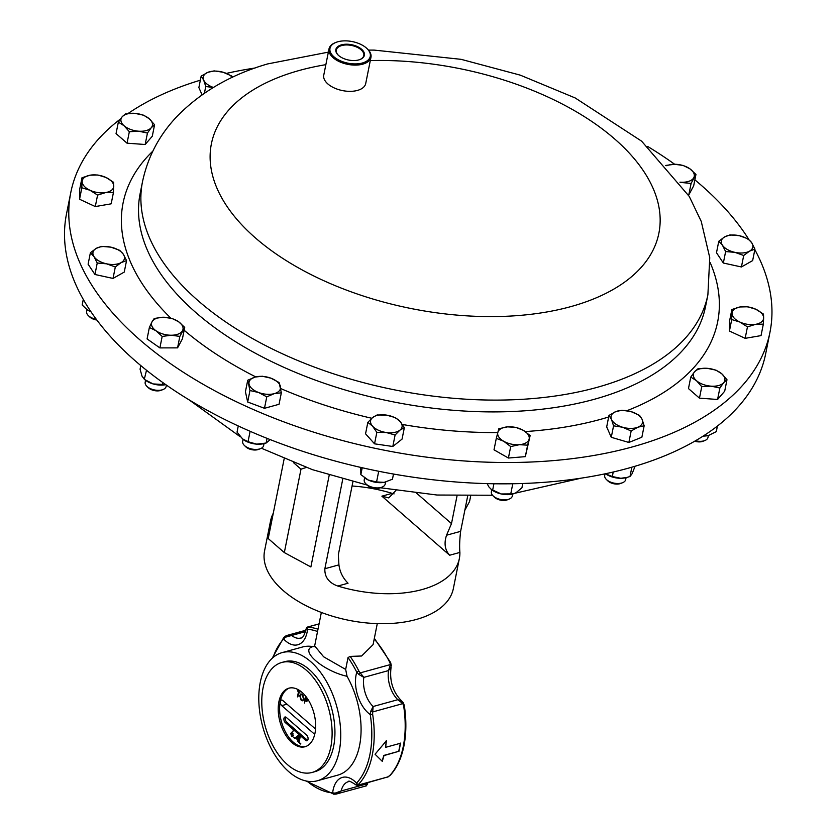 <?xml version="1.0" encoding="UTF-8"?>
<svg xmlns="http://www.w3.org/2000/svg" width="836" height="836" viewBox="0 0 836 836"><rect width="100%" height="100%" fill="white"/><g stroke="black" fill="none" stroke-linecap="round" stroke-linejoin="round"><path stroke-width="1.25" d="M315.538 729.222A3.104 1.797 -105.4 0 0 314.932 728.522L282.777 700.495A3.104 1.797 -105.4 0 0 281.439 700.066A3.104 1.797 -105.4 0 0 280.353 702.459A3.104 1.797 -105.4 0 0 281.753 705.636L313.908 733.663A3.104 1.797 -105.4 0 0 314.785 734.112M359.94 59.534A14.024 7.524 11.3 0 0 363.764 55.698A14.024 7.524 11.3 0 0 356.815 47.119A14.024 7.524 11.3 0 0 341.422 45.646A14.024 7.524 11.3 0 0 336.271 50.212A14.024 7.524 11.3 0 0 338.319 55.218M341.182 44.935A14.546 7.806 11.3 0 0 338.141 55.051A14.546 7.806 11.3 0 0 359.072 59.826A14.546 7.806 11.3 0 0 360.17 59.45A14.546 7.806 11.3 0 0 360.87 48.655A14.546 7.806 11.3 0 0 341.182 44.935M243.057 439.402L242.67 441.345A10.69 5.737 11.3 0 0 244.342 445.4L245.742 446.769A8.569 4.598 11.3 0 0 257.896 449.643A8.569 4.598 11.3 0 0 258.721 449.36L260.539 448.639A10.69 5.737 11.3 0 0 263.643 445.536L264.04 443.592M244.342 445.4A10.69 5.737 11.3 0 0 259.515 448.984A10.69 5.737 11.3 0 0 260.539 448.639M226.389 73.39A356.512 191.235 -168.7 0 1 255.126 67.998M647.649 146.436A356.512 191.235 -168.7 0 1 674.662 164.274M694.873 179.855A356.512 191.235 -168.7 0 1 748.847 239.462M754.835 249.661A356.512 191.235 -168.7 0 1 769.966 332.258A356.512 191.235 -168.7 0 1 639.624 444.836A356.512 191.235 -168.7 0 1 251.155 408.564A356.512 191.235 -168.7 0 1 70.778 192.552A356.512 191.235 -168.7 0 1 120.415 119.036M308.014 739.358A3.104 1.797 -105.4 0 0 306.676 735.178L286.32 717.434A3.104 1.797 -105.4 0 0 284.971 717.006A3.104 1.797 -105.4 0 0 283.895 719.399A3.104 1.797 -105.4 0 0 285.285 722.576L305.652 740.33A3.104 1.797 -105.4 0 0 306.99 740.748A3.104 1.797 -105.4 0 0 308.014 739.358M278.9 701.738A30.378 17.535 -105.4 0 0 284.898 733.83A30.378 17.535 -105.4 0 0 305.004 746.747A30.378 17.535 -105.4 0 0 314.984 733.193A30.378 17.535 -105.4 0 0 308.986 701.101A30.378 17.535 -105.4 0 0 288.869 688.185A30.378 17.535 -105.4 0 0 278.9 701.738M289.58 688.007A30.378 17.535 -105.4 0 0 280.3 701.352A30.378 17.535 -105.4 0 0 286.006 732.932A30.378 17.535 -105.4 0 0 305.704 746.527M330.826 746.997A57.036 32.928 -105.4 0 0 319.561 686.732A57.036 32.928 -105.4 0 0 281.795 662.467A57.036 32.928 -105.4 0 0 263.058 687.934A57.036 32.928 -105.4 0 0 274.323 748.199A57.036 32.928 -105.4 0 0 312.089 772.454A57.036 32.928 -105.4 0 0 330.826 746.997M281.795 662.467L284.616 661.694A57.036 32.928 74.6 0 1 322.393 685.948A57.036 32.928 74.6 0 1 333.658 746.214A57.036 32.928 74.6 0 1 314.911 771.68L312.089 772.454M378.426 757.552L382.125 761.178L383.808 755.43L398.741 751.324L400.381 743.089M356.011 784.617L356.564 783.113A1.714 1.317 43.3 0 0 358.654 784.21L358.08 785.108A1.714 1.641 -173.2 0 1 356.011 784.617L356.178 785.046C350.921 781.503 348.34 780.375 348.424 781.66A22.697 13.104 -105.4 0 0 341.151 790.96L335.111 793.145A1.714 0.763 84.5 0 0 335.915 794.137L335.915 794.137A1.714 0.763 84.5 0 0 336.041 794.106L334.264 794.158A1.714 1.369 -86.1 0 1 333.898 794.2L333.898 794.2A1.714 1.369 -86.1 0 1 332.665 792.862L335.111 793.145M358.832 674.443L356.773 672.196L358.874 671.036L360.264 672.865L358.832 674.443L363.848 677.369A22.697 13.104 -105.4 0 0 373.138 706.504L370.63 711.478L372.71 711.927L372.637 714.237L370.264 714.54L370.63 711.478M321.348 612.443L314.66 645.914L323.636 656.793L345.665 669.427L348.037 657.556L350.169 656.406L361.622 655.999L373.086 644.629L377.276 623.625M398.908 751.48L400.559 743.225L385.626 747.332L386.399 740.78L375.061 754.239L382.292 761.356L383.975 755.587L398.741 751.324M357.599 784.241L358.08 785.108L388.217 776.811L389.639 775.672A1.714 1.317 43.3 0 0 390.14 775.38L390.14 775.38C396.818 768.19 401.416 758.367 403.934 745.921C406.369 733.465 406.495 719.953 404.29 705.375L403.621 705.709L402.847 703.619L372.71 711.927L373.138 706.504L397.831 699.701L402.847 703.619A1.714 0.669 146.3 0 0 403.255 702.648L404.29 705.375M317.419 780.751L337.754 775.15A66.452 38.362 -105.4 0 0 359.584 745.493A66.452 38.362 -105.4 0 0 347.045 676.293C323.051 671.047 298.828 649.927 313.009 646.625A66.452 38.362 -105.4 0 0 302.465 647.012L282.119 652.613A66.452 38.362 -105.4 0 0 260.289 682.28A66.452 38.362 -105.4 0 0 273.414 752.494A66.452 38.362 -105.4 0 0 317.419 780.751A66.452 38.362 -105.4 0 0 339.249 751.094A66.452 38.362 -105.4 0 0 326.124 680.88A66.452 38.362 -105.4 0 0 282.119 652.613M342.77 479.07L324.859 568.741C324.535 577.08 328.861 582.838 337.807 586.046A96.255 51.633 11.3 0 0 422.149 589.537A96.255 51.633 11.3 0 0 459.351 558.563A96.255 51.633 11.3 0 0 459.894 552.418C459.392 546.922 459.633 539.899 460.615 531.351L467.679 496.041M273.288 513.199A96.255 51.633 11.3 0 0 270.571 520.838L264.584 550.809A96.255 51.633 11.3 0 0 312.173 608.639A96.255 51.633 11.3 0 0 416.161 619.507A96.255 51.633 11.3 0 0 453.363 588.534L459.351 558.563M394.09 493.877L392.115 493.355A96.255 51.633 11.3 0 0 352.06 486.009M86.996 309.55L86.61 311.494A10.69 5.737 11.3 0 0 88.282 315.548A10.69 5.737 11.3 0 0 95.638 319.143A10.69 5.737 11.3 0 0 96.297 319.279M88.282 315.548L89.682 316.917A8.569 4.598 11.3 0 0 95.576 319.801A8.569 4.598 11.3 0 0 96.851 320.021M491.411 491.599A10.69 5.737 11.3 0 0 491.369 491.777A10.69 5.737 11.3 0 0 493.041 495.832A10.69 5.737 11.3 0 0 509.239 499.071A10.69 5.737 11.3 0 0 512.301 496.145A10.69 5.737 11.3 0 0 512.343 495.967A10.69 5.737 11.3 0 0 512.374 495.79M145.569 380.296L145.182 382.24A10.69 5.737 11.3 0 0 146.854 386.295A10.69 5.737 11.3 0 0 158.317 390.339A10.69 5.737 11.3 0 0 163.051 389.534A10.69 5.737 11.3 0 0 166.155 386.431L166.427 385.103M146.854 386.295L148.254 387.664A8.569 4.598 11.3 0 0 157.44 390.903A8.569 4.598 11.3 0 0 161.233 390.255L163.051 389.534M605.024 473.834L604.71 475.423A10.69 5.737 11.3 0 0 604.992 477.544A10.69 5.737 11.3 0 0 606.382 479.477A10.69 5.737 11.3 0 0 622.58 482.706A10.69 5.737 11.3 0 0 625.683 479.613L626.07 477.669M364.621 477.868L364.235 479.812A10.69 5.737 11.3 0 0 365.907 483.866A10.69 5.737 11.3 0 0 382.104 487.106A10.69 5.737 11.3 0 0 383.818 486.134A10.69 5.737 11.3 0 0 385.208 484.002L385.595 482.058M70.778 192.552L66.514 213.859A356.512 191.235 11.3 0 0 376.796 470.877A356.512 191.235 11.3 0 0 765.713 353.576L769.966 332.258M367.317 48.896A21.391 11.474 -168.7 0 1 367.61 49.178A21.391 11.474 -168.7 0 1 370.965 57.287A21.391 11.474 -168.7 0 1 363.137 64.038A21.391 11.474 -168.7 0 1 339.834 61.864A21.391 11.474 -168.7 0 1 329.008 48.896A21.391 11.474 -168.7 0 1 335.226 42.699A21.391 11.474 -168.7 0 1 335.602 42.563M370.965 57.287L365.719 83.527A21.391 11.474 -168.7 0 1 357.902 90.288A21.391 11.474 -168.7 0 1 334.588 88.104A21.391 11.474 -168.7 0 1 323.762 75.146L329.008 48.896M362.761 62.888A20.534 11.014 11.3 0 0 367.046 48.624A20.534 11.014 11.3 0 0 337.504 41.873A20.534 11.014 11.3 0 0 335.957 42.406A20.534 11.014 11.3 0 0 334.964 57.653A20.534 11.014 11.3 0 0 362.761 62.888M242.848 439.245A16.03 8.6 11.3 0 0 242.931 439.308A16.03 8.6 11.3 0 0 256.736 444.146A16.03 8.6 11.3 0 0 264.186 443.55L266.151 443.028L270.206 439.611M250.121 431.292L248.031 441.711L256.736 444.146L266.151 443.028L267.081 438.367M238.27 425.963L237.037 432.128L242.931 439.308M242.179 438.691L248.031 441.711M694.706 441.209A8.569 4.598 11.3 0 0 703.066 441.251L704.884 440.53A10.69 5.737 11.3 0 0 707.987 437.427L708.374 435.483M695.489 440.76A10.69 5.737 11.3 0 0 704.884 440.53M703.128 436.099A16.03 8.6 11.3 0 0 708.531 435.441A16.03 8.6 11.3 0 0 708.667 435.41L716.306 431.627L717.413 426.046M703.463 435.89L708.667 435.41M365.907 483.866L367.307 485.235A8.569 4.598 11.3 0 0 380.286 487.827L382.104 487.106M364.287 477.607A16.03 8.6 11.3 0 0 364.496 477.774A16.03 8.6 11.3 0 0 368.352 480.073A16.03 8.6 11.3 0 0 384.163 482.362A16.03 8.6 11.3 0 0 385.751 482.017A16.03 8.6 11.3 0 0 385.845 481.996M360.755 467.418L360.839 474.639L368.352 480.073L376.576 481.954L384.163 482.362L392.45 479.227L393.495 474.033M378.708 471.264L376.576 481.954M362.218 467.742L360.839 474.639M606.382 479.477L607.782 480.846A8.569 4.598 11.3 0 0 620.761 483.438L622.58 482.706M605.463 473.74A16.03 8.6 11.3 0 0 605.577 473.824A16.03 8.6 11.3 0 0 620.814 478.286A16.03 8.6 11.3 0 0 626.227 477.628A16.03 8.6 11.3 0 0 626.603 477.523M605.577 473.824L612.328 476.541L620.814 478.286L627.136 477.387L629.999 476.499L632.079 473.761L635.109 466.227M631.859 467.188L629.999 476.499M613.227 472.016L612.328 476.541M146.519 370.254L144.294 379.314L145.443 380.202A16.03 8.6 11.3 0 0 153.103 383.923A16.03 8.6 11.3 0 0 165.789 384.664L153.103 383.923L144.659 379.575L142.016 376.148L140.072 369.178L140.793 365.583M162.696 382.47L162.247 384.727M493.041 495.832L494.442 497.201A8.569 4.598 11.3 0 0 507.421 499.792L509.239 499.071M487.137 483.616L488.841 486.855L491.631 489.739A16.03 8.6 11.3 0 0 501.307 493.971A16.03 8.6 11.3 0 0 512.886 493.982A16.03 8.6 11.3 0 0 513.137 493.909M491.056 489.3L501.307 493.971L513.325 493.867L515.958 492.759L521.925 487.816L522.793 483.49M512.781 483.751L510.702 494.17M493.919 483.762L492.623 490.23M86.766 309.372A16.03 8.6 11.3 0 0 86.871 309.445A16.03 8.6 11.3 0 0 89.013 310.867A16.03 8.6 11.3 0 0 91.072 311.901M83.287 299.403L82.179 304.983L86.704 309.32L91.04 311.859M270.571 520.838A96.255 51.633 11.3 0 0 270.038 526.973L270.195 528.676M306.248 467.47L300.991 469.174L284.324 552.586L310.877 566.954L329.217 475.151M416.6 493.198L451.492 523.597L457.02 495.926M395.93 490.439L388.771 497.911L381.885 496.166L449.653 555.24C444.888 549.983 443.853 543.306 446.549 535.218L451.492 523.597M352.917 481.735L338.329 554.77L338.925 564.864C339.855 571.96 342.896 578.073 348.048 583.225L337.807 586.046M284.324 552.586L268.22 538.551L284.167 458.755M293.426 462.58L300.991 469.174M464.837 510.253L469.55 501.558L470.658 496.02M317.534 631.525A83.851 48.404 -105.4 0 0 307.554 629.299L306.331 628.682A1.714 1.672 -55.2 0 1 307.732 627.073L308.651 627.261A1.714 1.369 93.9 0 0 307.554 629.299A28.403 16.396 74.6 0 1 283.655 639.049A1.714 1.317 -136.7 0 1 283.759 637.502L285.473 636.123A1.714 0.721 57.2 0 0 285.421 637.21L283.655 639.049A83.851 48.404 -105.4 0 0 273.006 657.556M390.631 662.52L391.29 665.498A1.714 0.836 -0.8 0 0 391.342 665.299L391.342 665.299A1.714 0.836 -0.8 0 0 390.402 664.568L388.552 670.566L363.848 677.369L360.264 672.865L390.402 664.568L389.858 662.499L390.631 662.52L374.34 638.317M345.665 669.427L347.045 676.293M313.009 646.625L314.42 646.489M287.229 635.36L285.682 636.071A1.714 0.721 57.2 0 0 285.473 636.123L287.229 635.36L291.597 635.444A22.697 13.104 -105.4 0 0 300.772 638.035C302.695 638.276 304.523 635.078 306.248 628.463L306.331 628.682M285.421 637.21L305.568 631.598M306.248 628.463L307.481 627.052L319.038 623.959M391.154 666.762L388.552 670.566A22.697 13.104 74.6 0 0 397.831 699.701L401.917 701.226L403.088 702.533A1.714 0.669 146.3 0 1 403.255 702.648L401.917 701.226C392.815 692.156 389.231 680.661 391.154 666.762L391.154 666.762M356.178 785.046L357.829 785.464L388.217 776.811A1.714 0.721 57.2 0 0 388.426 776.759L388.426 776.759A1.714 0.721 57.2 0 0 388.562 776.581M366.168 785.809L365.854 784.158L341.151 790.96L336.041 794.106L366.419 785.83L367.976 782.674M366.105 783.186A22.697 13.104 74.6 0 0 365.854 784.158L367.568 784.199M386.232 740.665L385.626 747.332M297.313 739.526L295.296 737.77L298.63 735.157L298.18 740.278L297.689 739.85L297.417 741.218L297.762 739.4L295.296 737.77M290.74 733.465L293.363 730.57L291.994 732.555L293.352 735.722L291.659 736.38L290.74 733.465L293.436 730.768M292.652 736.704L291.524 735.481M301.2 700.338L299.664 695.562L300.835 693.932L302.35 694.413L303.896 699.22L302.716 700.829L301.2 700.338L300.887 699.314M297.449 696.9L298.462 691.874L297.7 690.526L299.81 692.375L299.696 692.95L298.818 692.187L297.898 696.775M304.523 703.066L305.286 697.14L306.979 698.718L307.46 700.808L306.373 701.529L305.046 700.474L304.523 703.066M307.46 700.808L306.373 701.529L305.046 700.474L305.161 699.899L307.105 700.495L305.642 697.454M294.554 738.303L293.864 737.624L294.565 738.24M294.565 738.303L294.314 737.446M300.678 744.05L298.661 742.305L299.842 736.401L299.163 742.023L300.678 744.05M299.79 692.511L298.462 691.874M298.912 691.748L297.585 691.1M300.114 695.437L301.065 693.89M302.935 700.746L301.65 700.213M302.841 700.098L303.938 698.99M303.165 695.395L301.179 694.559M303.541 698.906L302.245 694.998L300.95 694.591L300.019 695.876L301.294 699.753L302.622 700.181L303.959 698.792M307.146 698.969L305.527 698.029L305.161 699.899M306.31 700.401L307.554 700.369L306.31 700.401M307.512 700.38L305.861 700.526M292.872 736.6L292.109 736.255M292.255 735.67L293.415 735.304L292.255 735.67M293.07 733.747L291.116 733.82L291.806 735.795L292.966 735.429L292.245 733.412L291.116 733.82M293.394 735.304L291.806 735.795M295.745 737.645L298.598 735.304M298.264 739.839L297.689 739.85M297.491 740.759L297.762 739.4M297.428 738.919L298.389 736.234L296.163 737.812L297.428 738.919L297.94 736.349M300.761 743.612L298.661 742.305M299.11 742.18L300.208 736.715M285.766 717.079A3.104 1.797 -105.4 0 0 286.717 722.189L307.073 739.933A3.104 1.797 -105.4 0 0 307.627 740.288M279.099 382.512L270.937 378.185L262.295 376.221L255.241 377.046L247.728 380.234L249.964 390.537L258.596 392.502L266.768 396.839L274.292 393.641L281.335 392.815L279.099 382.512M266.768 396.839L264.479 408.302L279.046 404.29L281.335 392.815M264.479 408.302L247.665 402.011L249.964 390.537M247.665 402.011L245.429 391.708L247.728 380.234M255.241 377.046A16.03 8.6 -168.7 0 1 270.937 378.185A16.03 8.6 -168.7 0 1 280.457 386.483A16.03 8.6 11.3 0 1 274.292 393.641A16.03 8.6 -168.7 0 1 258.596 392.502A16.03 8.6 -168.7 0 1 249.076 384.205A16.03 8.6 -168.7 0 1 255.241 377.046M697.872 368.833L694.549 371.78L690.755 377.099L696.492 380.704L701.749 386.681L711.049 386.159L719.869 387.998L723.662 382.679L726.986 379.732L721.729 373.755L715.992 370.149L707.172 368.31L697.872 368.833M726.986 379.732L724.697 391.196L717.57 399.472L699.46 398.155L688.467 388.573L690.755 377.099M717.57 399.472L719.869 387.998M699.46 398.155L701.749 386.681M696.492 380.704A16.03 8.6 -168.7 0 1 694.549 371.78A16.03 8.6 -168.7 0 1 707.172 368.31A16.03 8.6 11.3 0 1 721.729 373.755A16.03 8.6 -168.7 0 1 723.662 382.679A16.03 8.6 -168.7 0 1 711.049 386.159A16.03 8.6 -168.7 0 1 696.492 380.704M147.449 133.039L151.253 127.72L154.576 124.773L149.31 118.796L143.583 115.19L134.763 113.341L125.463 113.874L122.14 116.821L118.346 122.14L124.073 125.745L129.34 131.722L138.63 131.2L147.449 133.039L145.161 144.503L127.041 143.186L129.34 131.722M154.576 124.773L152.288 136.237L145.161 144.503M127.041 143.186L116.047 133.603L118.346 122.14M149.31 118.796A16.03 8.6 -168.7 0 1 151.253 127.72A16.03 8.6 -168.7 0 1 138.63 131.2A16.03 8.6 11.3 0 1 124.073 125.745A16.03 8.6 -168.7 0 1 122.14 116.821A16.03 8.6 -168.7 0 1 134.763 113.341A16.03 8.6 -168.7 0 1 149.31 118.796M113.466 192.364L113.612 182.321L105.984 177.472L97.875 175.006L90.173 175.184L81.991 177.734L81.844 187.776L89.954 190.253L97.582 195.091L105.754 192.541L113.466 192.364L111.167 203.827L95.294 206.565L97.582 195.091M95.294 206.565L79.556 199.24L81.844 187.776M79.556 199.24L79.702 189.197L81.991 177.734M105.984 177.472A16.03 8.6 -168.7 0 1 113.769 186.156A16.03 8.6 -168.7 0 1 105.754 192.541A16.03 8.6 11.3 0 1 89.954 190.253A16.03 8.6 -168.7 0 1 82.158 181.569A16.03 8.6 -168.7 0 1 90.173 175.184A16.03 8.6 -168.7 0 1 105.984 177.472M395.344 417.613L386.462 415.105L377.099 414.969L372.71 417.467L367.84 422.347L372.574 426.172L376.837 432.369L386.201 432.505L395.094 435.013L399.953 430.143L404.352 427.645L400.089 421.448L395.344 417.613M395.094 435.013L392.805 446.487L402.053 439.109L404.352 427.645M392.805 446.487L374.549 443.832L376.837 432.369M374.549 443.832L365.551 433.811L367.84 422.347M372.71 417.467A16.03 8.6 -168.7 0 1 386.462 415.105A16.03 8.6 -168.7 0 1 400.089 421.448A16.03 8.6 11.3 0 1 399.953 430.143A16.03 8.6 -168.7 0 1 386.201 432.505A16.03 8.6 -168.7 0 1 372.574 426.172A16.03 8.6 -168.7 0 1 372.71 417.467M731.866 309.508L731.719 319.551L739.818 322.027L747.457 326.876L755.629 324.326L763.331 324.138L763.644 317.931L763.477 314.096L755.848 309.257L747.75 306.781L740.048 306.958L731.866 309.508L729.577 320.972L729.431 331.025L731.719 319.551M747.457 326.876L745.158 338.34L761.042 335.612L763.331 324.138M745.158 338.34L729.431 331.025M739.818 322.027A16.03 8.6 -168.7 0 1 732.033 313.343A16.03 8.6 -168.7 0 1 740.048 306.958A16.03 8.6 11.3 0 1 755.848 309.257A16.03 8.6 -168.7 0 1 763.644 317.931A16.03 8.6 -168.7 0 1 755.629 324.326A16.03 8.6 -168.7 0 1 739.818 322.027M680.096 182.363L691.09 183.429L688.801 194.892L693.661 185.874L695.96 174.41L689.794 168.736L683.158 165.434L674.558 164.274L665.487 165.476M691.09 183.429L695.96 174.41M666.835 165.747A16.03 8.6 11.3 0 1 674.558 164.274A16.03 8.6 -168.7 0 1 689.794 168.736A16.03 8.6 -168.7 0 1 693.765 177.734A16.03 8.6 -168.7 0 1 682.49 182.258A16.03 8.6 -168.7 0 1 679.95 182.154M621.984 410.215L615.724 411.646L608.974 415.44L611.503 419.453L613.561 425.837L622.59 427.227L631.149 430.989L637.899 427.196L644.159 425.764L642.111 419.379L639.582 415.377L631.023 411.605L621.984 410.215M644.159 425.764L641.87 437.228L628.86 442.463L611.273 437.301L606.685 426.914L608.974 415.44M628.86 442.463L631.149 430.989M611.273 437.301L613.561 425.837M611.503 419.453A16.03 8.6 -168.7 0 1 615.724 411.646A16.03 8.6 -168.7 0 1 631.023 411.605A16.03 8.6 11.3 0 1 642.111 419.379A16.03 8.6 -168.7 0 1 637.899 427.196A16.03 8.6 -168.7 0 1 622.59 427.227A16.03 8.6 -168.7 0 1 611.503 419.453M204.412 93.214L205.75 86.505L213.305 87.498M202.072 94.834L198.874 87.581L201.162 76.107L203.691 80.12L205.75 86.505M232.68 77.163L231.771 76.045L223.212 72.272L214.173 70.882L207.913 72.314L201.162 76.107M213.389 87.446A16.03 8.6 11.3 0 1 203.691 80.12A16.03 8.6 -168.7 0 1 207.913 72.314A16.03 8.6 -168.7 0 1 223.212 72.272A16.03 8.6 -168.7 0 1 232.366 77.32M184.714 327.378L178.549 321.703L171.913 318.401L163.313 317.241L154.242 318.443L152.047 321.766L149.372 327.461L156.008 330.763L162.174 336.438L171.244 335.236L179.844 336.396L184.714 327.378L182.415 338.852L177.556 347.87L179.844 336.396M177.556 347.87L159.885 347.901L162.174 336.438M159.885 347.901L147.084 338.925L149.372 327.461M163.313 317.241A16.03 8.6 -168.7 0 1 178.549 321.703A16.03 8.6 -168.7 0 1 182.509 330.701A16.03 8.6 11.3 0 1 171.244 335.236A16.03 8.6 -168.7 0 1 156.008 330.763A16.03 8.6 -168.7 0 1 152.047 321.766A16.03 8.6 -168.7 0 1 163.313 317.241M515.749 427.342L507.536 426.862L498.831 428.743L496.302 438.357L503.742 441.283L510.702 446.57L519.396 444.689L527.62 445.17L530.149 435.556L523.19 430.268L515.749 427.342M527.62 445.17L525.321 456.644L530.149 435.556M525.321 456.644L508.403 458.034L510.702 446.57M508.403 458.034L494.013 449.82L496.302 438.357M497.807 432.358A16.03 8.6 -168.7 0 1 507.536 426.862A16.03 8.6 -168.7 0 1 523.19 430.268A16.03 8.6 11.3 0 1 529.115 439.182A16.03 8.6 -168.7 0 1 519.396 444.689A16.03 8.6 -168.7 0 1 503.742 441.283A16.03 8.6 -168.7 0 1 497.807 432.358M718.782 241.259L722.44 245.23L725.627 251.563L734.907 252.347L743.706 255.492L749.558 251.134L754.939 249.138L751.752 242.806L748.084 238.845L739.285 235.689L730.016 234.906L724.634 236.901L718.782 241.259L716.494 252.733L723.339 263.026L725.627 251.563M743.706 255.492L741.417 266.966L752.651 260.602L754.939 249.138M741.417 266.966L723.339 263.026M734.907 252.347A16.03 8.6 -168.7 0 1 722.44 245.23A16.03 8.6 -168.7 0 1 724.634 236.901A16.03 8.6 11.3 0 1 739.285 235.689A16.03 8.6 -168.7 0 1 751.752 242.806A16.03 8.6 -168.7 0 1 749.558 251.134A16.03 8.6 -168.7 0 1 734.907 252.347M126.549 260.613L123.362 254.28L119.694 250.319L110.895 247.163L101.616 246.38L96.244 248.365L90.392 252.733L94.05 256.694L97.237 263.026L106.517 263.81L115.316 266.966L121.168 262.598L126.549 260.613L124.251 272.076L113.027 278.43L115.316 266.966M113.027 278.43L94.949 274.49L97.237 263.026M94.949 274.49L88.104 264.197L90.392 252.733M110.895 247.163A16.03 8.6 -168.7 0 1 123.362 254.28A16.03 8.6 -168.7 0 1 121.168 262.598A16.03 8.6 11.3 0 1 106.517 263.81A16.03 8.6 -168.7 0 1 94.05 256.694A16.03 8.6 -168.7 0 1 96.244 248.365A16.03 8.6 -168.7 0 1 110.895 247.163M128.075 113.508A356.512 191.235 -168.7 0 1 200.347 80.193M370.306 60.568A228.165 122.39 -168.7 0 1 634.44 158.955A228.165 122.39 -168.7 0 1 575.461 305.286A228.165 122.39 -168.7 0 1 259.223 241.155A228.165 122.39 -168.7 0 1 294.815 71.76A228.165 122.39 -168.7 0 1 325.862 64.665M707.893 294.774A288.284 154.639 -168.7 0 1 602.495 385.804A288.284 154.639 -168.7 0 1 288.357 356.47A288.284 154.639 -168.7 0 1 142.496 181.788L140.134 193.597A288.284 154.639 -168.7 0 0 285.996 368.268A288.284 154.639 -168.7 0 0 600.133 397.612A288.284 154.639 -168.7 0 0 705.532 306.572L707.893 294.774L709.754 257.676L701.237 221.394L689.251 196.429L641.599 141.148L575.22 97.969L520.295 75.156L461.106 59.335L374.246 50.108L368.467 50.087M608.671 416.986A303.175 162.623 -168.7 0 1 606.832 417.551A303.175 162.623 -168.7 0 1 525.269 431.575M497.754 432.567A303.175 162.623 -168.7 0 1 402.419 424.479M371.759 418.272A303.175 162.623 -168.7 0 1 280.844 388.615M255.774 376.911A303.175 162.623 -168.7 0 1 184.139 330.241M170.847 318.14A303.175 162.623 -168.7 0 1 152.852 151.117M307.052 781.169A83.851 48.404 -105.4 0 0 332.665 792.862A28.403 16.396 74.6 0 1 333.094 790.072A28.403 16.396 74.6 0 1 356.564 783.113A83.851 48.404 -105.4 0 0 369.92 754.5A83.851 48.404 -105.4 0 0 370.264 714.54A28.403 16.396 74.6 0 1 356.126 674.798A28.403 16.396 74.6 0 1 356.773 672.196A83.851 48.404 -105.4 0 0 348.037 657.556M389.639 775.672A85.565 49.387 -105.4 0 0 403.265 746.475A85.565 49.387 -105.4 0 0 403.621 705.709M358.654 784.21A85.565 49.387 -105.4 0 0 372.281 755.012A85.565 49.387 -105.4 0 0 372.637 714.237M270.038 526.973L270.561 526.837M449.653 555.24L459.894 552.418M381.885 496.166L392.115 493.355M324.859 568.741L338.925 564.864M446.549 535.218L460.615 531.351M389.858 662.499A85.565 49.387 -105.4 0 0 374.204 638.986M358.874 671.036A85.565 49.387 -105.4 0 0 350.169 656.406M317.993 629.226A85.565 49.387 -105.4 0 0 308.651 627.261M286.717 722.189L285.285 722.576M307.073 739.933L305.652 740.33M710.119 262.473A303.175 162.623 -168.7 0 1 626.937 410.685M314.942 733.381L313.908 733.663M287.02 704.184L281.753 705.636M328.36 52.135L267.635 63.923C230.966 74.54 200.661 92.138 176.73 116.716C159.164 135.275 147.753 156.969 142.496 181.788M512.343 495.967L512.729 494.024M367.129 485.058L312.35 469.644L261.407 448.232M240.381 436.862L188.842 399.692M367.046 48.624L367.61 49.178M335.957 42.406L335.226 42.699M380.432 487.764L437.029 495.027L492.508 495.257M515.122 493.198L581.365 478.119M626.227 477.628L627.136 477.387M491.369 491.777L491.756 489.833M272.191 658.298L283.759 637.502M305.976 780.96L333.898 794.2L336.939 793.949M314.66 645.914L314.326 646.667L314.848 646.27M305.924 630.219L287.25 635.36M307.481 627.052L319.059 623.865M390.14 775.38L386.671 777.522"/></g></svg>
